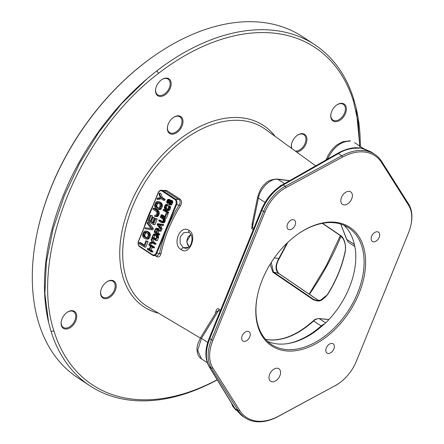 <?xml version="1.0" encoding="UTF-8"?>
<svg xmlns="http://www.w3.org/2000/svg" width="444" height="444" viewBox="0 0 444 444"><rect width="100%" height="100%" fill="white"/><g stroke="black" fill="none" stroke-linecap="round" stroke-linejoin="round"><path stroke-width="0.67" d="M217.227 379.87A204.251 132.923 -56.6 0 1 127.461 399.805A204.251 132.923 -56.6 0 1 90.093 385.892A204.251 132.923 -56.6 0 1 51.027 331.346L48.601 322.449A204.251 132.923 -56.6 0 1 147.813 78.127M359.973 147.835L356.166 108.108L353.746 99.223A204.251 132.923 -56.6 0 0 314.679 44.672A204.251 132.923 -56.6 0 0 277.311 30.764A204.251 132.923 -56.6 0 0 156.793 70.879L147.808 78.127M90.093 385.892L77.928 377.888A204.251 132.923 -56.6 0 1 37.213 232.528A204.251 132.923 -56.6 0 1 152.908 56.754A204.251 132.923 -56.6 0 1 265.146 22.755A204.251 132.923 -56.6 0 1 302.514 36.669L314.679 44.672M37.213 232.528L37.335 231.951A203.186 132.229 -56.6 0 1 152.425 57.093L152.908 56.754M356.171 108.114A204.251 132.923 -56.6 0 1 360.3 146.437M341.02 236.214A204.251 132.923 -56.6 0 1 309.418 294.283M359.723 146.054L358.225 122.727L353.518 101.326A202.12 131.535 123.4 0 0 158.619 73.277C79.287 133.1 29.293 256.232 53.957 331.024A202.12 131.535 123.4 0 0 217.144 379.737M146.936 78.871L121.556 103.674L98.851 132.145L79.593 163.27L64.23 195.976L52.947 229.254L46.359 262.149L44.877 293.589L48.601 322.449M309.174 294.117L326.384 265.506L340.309 235.603M100.871 295.277A10.123 6.588 123.4 0 0 110.617 296.681A10.123 6.588 123.4 0 0 115.867 283.749A10.123 6.588 123.4 0 0 106.521 282.051A10.123 6.588 123.4 0 0 100.788 290.764A10.123 6.588 123.4 0 0 100.871 295.277M172.927 117.832A10.123 6.588 123.4 0 0 167.588 126.251A10.123 6.588 123.4 0 0 169.752 133.55A10.123 6.588 123.4 0 0 177.417 132.168A10.123 6.588 123.4 0 0 182.728 119.425A10.123 6.588 123.4 0 0 173.321 117.538A10.123 6.588 123.4 0 0 172.927 117.832M296.636 152.014A10.123 6.588 123.4 0 0 304.556 146.537A10.123 6.588 123.4 0 0 306.604 137.068A10.123 6.588 123.4 0 0 297.258 135.376A10.123 6.588 123.4 0 0 291.525 144.084A10.123 6.588 123.4 0 0 291.525 148.302M61.411 325.624A10.123 6.588 123.4 0 0 71.151 327.028A10.123 6.588 123.4 0 0 76.407 314.097A10.123 6.588 123.4 0 0 67.055 312.398A10.123 6.588 123.4 0 0 61.322 321.112A10.123 6.588 123.4 0 0 61.411 325.624M161.105 80.103A10.123 6.588 123.4 0 0 155.766 88.523A10.123 6.588 123.4 0 0 157.931 95.821A10.123 6.588 123.4 0 0 165.595 94.439A10.123 6.588 123.4 0 0 170.907 81.696A10.123 6.588 123.4 0 0 161.499 79.815A10.123 6.588 123.4 0 0 161.105 80.103M346.07 106.721A10.123 6.588 123.4 0 0 336.719 105.028A10.123 6.588 123.4 0 0 330.985 113.742A10.123 6.588 123.4 0 0 331.074 118.254A10.123 6.588 123.4 0 0 340.814 119.658A10.123 6.588 123.4 0 0 346.07 106.721M220.629 310.073L218.981 309.141C217.388 307.82 216.222 309.229 215.484 313.37M252.703 221.151L251.704 228.566L253.258 229.72M155.594 255.883L156.538 256.482C158.658 257.57 160.129 256.682 160.944 253.813A104.595 68.065 -56.6 0 1 180.419 205.844C181.99 202.83 181.812 200.544 179.887 198.984L166.544 190.459L162.732 190.404M181.246 249.672C171.673 244.616 180.064 223.987 189.055 230.43C197.802 235.326 189.394 256.01 181.246 249.672A2.131 1.332 -57.5 0 1 183.244 247.724L180.098 243.301L180.164 237.118L183.722 232.639L188.578 232.262L189.222 232.601C191.325 234.277 192.241 236.791 191.969 240.154C191.347 243.745 190.809 246.709 186.28 248.462M186.247 248.468L183.244 247.724L188.744 247.269M190.903 234.421L186.691 241.786L189.105 246.931M293.34 219.669A5.55 3.613 123.4 0 0 287.867 223.404A5.55 3.613 123.4 0 0 288.25 229.32A5.55 3.613 123.4 0 0 289.266 229.698A5.55 3.613 123.4 0 0 294.738 225.963A5.55 3.613 123.4 0 0 294.355 220.052A5.55 3.613 123.4 0 0 293.34 219.669M335.342 385.553L278.821 416.056A52.214 33.983 -56.6 0 1 239.693 410.423L212.82 367.921A34.454 22.422 -56.6 0 1 212.831 340.42L264.951 212.054A34.454 22.422 -56.6 0 1 286.047 187.59L342.563 157.087A52.214 33.983 -56.6 0 1 381.69 162.72L408.569 205.217A34.454 22.422 -56.6 0 1 410.916 225.086A34.454 22.422 -56.6 0 1 408.558 232.723L356.432 361.083A34.454 22.422 -56.6 0 1 339.277 383.1A34.454 22.422 -56.6 0 1 335.342 385.553L278.222 416.472A53.28 34.676 -56.6 0 1 245.282 417.921A53.28 34.676 -56.6 0 1 238.295 410.722L211.416 368.226A35.52 23.116 -56.6 0 1 211.427 339.871L263.553 211.511A35.52 23.116 -56.6 0 1 285.298 186.28L341.813 155.783A53.28 34.676 -56.6 0 1 374.753 154.334A53.28 34.676 -56.6 0 1 381.74 161.527L408.619 204.029A35.52 23.116 -56.6 0 1 411.039 224.509L410.916 225.086M284.643 350.721A71.007 46.209 -56.6 0 1 257.498 295.349A71.007 46.209 -56.6 0 1 297.719 234.238A71.007 46.209 -56.6 0 1 336.741 222.422A71.007 46.209 -56.6 0 1 359.018 293.523A71.007 46.209 -56.6 0 1 284.643 350.721M279.881 375.746A7.493 4.878 123.4 0 0 278.899 368.753A7.493 4.878 123.4 0 0 269.68 374.281A7.493 4.878 123.4 0 0 270.662 381.274A7.493 4.878 123.4 0 0 279.881 375.746M341.508 197.397A7.493 4.878 123.4 0 0 342.485 204.39A7.493 4.878 123.4 0 0 351.704 198.862A7.493 4.878 123.4 0 0 350.727 191.869A7.493 4.878 123.4 0 0 341.508 197.397M249.739 336.896A5.55 3.613 123.4 0 0 249.012 331.712A5.55 3.613 123.4 0 0 242.185 335.808A5.55 3.613 123.4 0 0 242.907 340.986A5.55 3.613 123.4 0 0 249.739 336.896M371.65 236.247A5.55 3.613 123.4 0 0 372.372 241.425A5.55 3.613 123.4 0 0 379.204 237.335A5.55 3.613 123.4 0 0 378.477 232.157A5.55 3.613 123.4 0 0 371.65 236.247M332.118 343.44A5.55 3.613 123.4 0 0 326.651 347.175A5.55 3.613 123.4 0 0 327.034 353.091A5.55 3.613 123.4 0 0 328.049 353.468A5.55 3.613 123.4 0 0 333.516 349.733A5.55 3.613 123.4 0 0 333.133 343.817A5.55 3.613 123.4 0 0 332.118 343.44M339.277 383.1L338.794 383.444A35.52 23.116 -56.6 0 1 334.737 385.969M371.184 151.981L361.011 148.074C352.036 147.774 344.511 149.606 338.439 153.563L283.278 184.954C273.843 190.604 266.705 199.084 261.866 210.401L209.746 338.761C205.372 350.133 205.256 359.512 209.402 366.894L234.92 408.502L241.697 415.562M350.122 148.451L361.011 148.074L362.937 148.374L371.09 151.92L374.753 154.334M342.563 157.087L341.813 155.783L338.439 153.563A2.131 1.071 -119.6 0 0 337.529 153.43C343.995 149.761 350.299 147.841 356.443 147.674L363.303 148.468M349.733 140.831L350.421 141.103C340.937 141.142 333.266 147.242 327.406 159.407M326.024 159.979L328.216 155.161L331.013 150.843L334.182 147.269L337.107 144.788L342.668 141.736L349.672 140.82L350.421 141.103M287.04 243.112L278.91 258.364C275.108 265.323 275.041 270.357 278.704 273.465L318.626 300.605M287.851 242.341L279.276 258.519L274.309 257.925M322.572 223.304L339.838 235.048C343.928 237.457 345.782 242.657 345.404 250.649A91.547 59.574 -56.6 0 1 327.539 294.649C320.13 302.547 319.33 301.498 313.514 299.872L272.877 272.244L270.141 264.247M345.404 250.649L345.46 250.361M327.539 294.649L327.394 294.555C324.087 299.25 320.202 301.21 315.74 300.433L314.013 299.639L273.376 272.011L271.278 262.421M327.539 294.633L320.635 300.172L315.74 300.433M272.877 272.244A0.533 0.361 -55.8 0 1 273.376 272.011L278.704 273.465A2.131 1.443 124.2 0 1 279.021 273.621M313.514 299.872A0.533 0.361 -55.8 0 1 314.013 299.639L317.787 300.671M344.011 225.286A69.941 45.516 -56.6 0 1 354.628 245.699L355.344 249.178A69.941 45.516 -56.6 0 1 325.258 323.271L322.017 326.013A69.941 45.516 -56.6 0 1 275.913 343.75A69.941 45.516 -56.6 0 1 267.577 341.408M297.48 234.41A69.941 45.516 -56.6 0 1 335.675 222.938A69.941 45.516 123.4 0 1 348.473 227.705A69.941 45.516 123.4 0 1 353.302 302.242A69.941 45.516 123.4 0 1 284.36 349.311A69.941 45.516 -56.6 0 1 271.562 344.55A69.941 45.516 -56.6 0 1 257.559 295.06M286.935 343.723A71.046 46.232 123.4 0 0 321.151 325.946L313.614 320.984A1.066 0.322 47.4 0 0 313.203 320.89C297.474 334.893 282.329 341.17 267.765 339.721L268.015 339.815C282.711 341.269 297.913 334.992 313.614 320.984C315.44 319.341 317.316 318.553 319.23 318.631L328.843 319.608M265.567 339.338L268.015 339.815M354.789 246.476L348.512 242.341L346.736 239.405L340.787 224.087M61.366 320.918A9.413 6.127 -56.6 0 0 61.483 324.925A9.413 6.127 123.4 0 0 63.281 327.428A9.413 6.127 123.4 0 0 72.167 324.736A9.413 6.127 123.4 0 0 75.43 314.202A9.413 6.127 -56.6 0 0 73.632 311.699A9.413 6.127 -56.6 0 0 66.894 312.515M155.811 88.328A9.413 6.127 123.4 0 0 157.725 94.838A9.413 6.127 123.4 0 0 164.99 93.64A9.413 6.127 -56.6 0 0 168.076 79.115A9.413 6.127 -56.6 0 0 161.339 79.931M331.03 113.542A9.413 6.127 123.4 0 0 331.146 117.555A9.413 6.127 -56.6 0 0 332.945 120.052A9.413 6.127 -56.6 0 0 341.836 117.36A9.413 6.127 -56.6 0 0 345.093 106.832A9.413 6.127 123.4 0 0 343.295 104.329A9.413 6.127 123.4 0 0 336.558 105.145M100.827 290.57A9.413 6.127 -56.6 0 0 100.949 294.577A9.413 6.127 123.4 0 0 102.742 297.08A9.413 6.127 123.4 0 0 111.633 294.389A9.413 6.127 123.4 0 0 114.891 283.855A9.413 6.127 -56.6 0 0 113.092 281.352A9.413 6.127 -56.6 0 0 106.36 282.168M167.632 126.057A9.413 6.127 123.4 0 0 169.547 132.567A9.413 6.127 123.4 0 0 176.812 131.369A9.413 6.127 -56.6 0 0 179.898 116.839A9.413 6.127 -56.6 0 0 173.16 117.654M295.316 151.054A9.413 6.127 -56.6 0 0 303.302 146.581A9.413 6.127 -56.6 0 0 305.627 137.179A9.413 6.127 123.4 0 0 303.835 134.676A9.413 6.127 123.4 0 0 297.097 135.492M291.569 143.889A9.413 6.127 123.4 0 0 291.686 147.902A9.413 6.127 -56.6 0 0 291.969 148.629M218.981 309.141A2.131 1.388 -60.7 0 1 218.581 310.534L216.483 311.816L200.522 337.706L197.652 344.261L196.992 348.052C196.958 353.552 198.462 357.165 201.498 358.891L197.674 350.399L201.443 338.334L200.522 337.706M220.096 311.383L218.581 310.534L201.443 338.334L207.703 342.452M232.323 404.49L235.881 410.078M206.027 357.026L205.927 355.716M268.548 197.236L280.647 185.514L282.362 184.826M280.985 185.653A2.131 1.343 65.2 0 1 280.647 185.514M251.704 228.566A2.131 1.338 126.7 0 0 252.392 227.267L253.824 228.327M252.014 224.481L252.392 227.267L258.402 198.057A3.197 1.304 -168.4 0 1 257.675 196.975L252.014 224.481M284.482 183.622L277.966 179.337C270.662 178 260.156 188.062 258.402 198.057L265.029 202.42M152.969 205.838C150.694 210.7 145.893 222.477 143.978 227.983M152.941 206.01L138.611 241.308A3.73 2.708 -81.8 0 0 139.605 246.237L152.447 254.69A3.73 2.708 -81.8 0 0 156.183 252.875L175.857 204.418A3.73 2.708 -81.8 0 0 174.858 199.489L162.021 191.042A3.73 2.708 -81.8 0 0 158.286 192.851L138.478 241.159C137.696 243.551 138.095 245.41 139.677 246.731A0.533 0.344 123.4 0 0 139.771 246.77L152.447 255.111M144.317 247.031L145.765 247.241L148.113 241.464L145.971 240.798L144.017 245.615L139.299 242.507L138.905 243.473L144.317 247.031L146.659 241.253L145.971 240.798M144.256 245.027L140.748 242.718L139.299 242.507M145.982 238.977L148.024 239.166L148.74 238.828L149.672 237.612L150.438 234.66L149.395 232.551L147.669 231.413L144.988 231.008L143.778 231.835L142.607 234.721L142.774 236.458L143.617 237.623L145.338 238.761L146.57 238.961L147.785 238.128L148.746 236.119L148.984 234.449L148.457 232.878L145.582 230.985M151.349 229.703L152.803 229.909L153.324 228.627L148.956 222.5L147.508 222.294L147.119 223.254L150.921 228.605L145.293 227.75L144.899 228.71L151.349 229.703L151.87 228.416L147.508 222.294M150.91 228.593L145.293 227.75M153.374 222.561L152.747 222.15L154.44 217.976L153.752 217.521L152.298 217.31L150.605 221.484L149.112 220.502L151.065 215.684L150.372 215.235L148.03 221.007L153.435 224.57L155.783 218.792L155.089 218.337L153.136 223.149L151.299 221.939L152.991 217.765L152.298 217.31M150.843 220.896L150.56 220.707L152.514 215.895L150.372 215.235M153.435 224.57L154.884 224.775L157.232 218.997L155.089 218.337M155.1 216.511L157.143 216.705L158.353 215.873L159.268 213.631L159.096 211.893L158.258 210.728L154.69 208.38L153.241 208.169L152.853 209.135L156.416 211.483L157.026 212.493L156.277 215.051L154.851 215.334L154.462 216.295L155.694 216.494L156.904 215.667L157.848 212.626L156.81 210.517L153.241 208.169M157.97 209.451L160.012 209.646L160.728 209.307L162.182 206.804L162.426 205.134L161.383 203.025L159.662 201.892L156.976 201.482L155.766 202.309L154.595 205.2L154.762 206.937L155.605 208.097L157.331 209.235L158.558 209.435L159.773 208.608L160.734 206.599L160.972 204.923L160.445 203.358L157.57 201.465M156.887 199.184L160.578 198.363L163.337 200.177L163.731 199.217L160.967 197.397L159.368 193.09L158.974 194.05L160.312 197.574L157.281 198.224L156.887 199.184L158.342 199.395L161.183 198.757M163.337 200.177L164.791 200.388L165.179 199.423L162.421 197.608L160.817 193.295L159.368 193.09M151.215 251.826L151.509 251.104L149.611 249.855L150.982 246.487L152.88 247.735L153.169 247.014L149.117 244.344L148.823 245.066L150.461 246.148L149.095 249.517L147.452 248.435L147.164 249.156L151.215 251.826L152.669 252.037L152.958 251.315L151.06 250.066L152.192 247.286M152.88 247.735L154.329 247.946L154.623 247.225L150.566 244.555L149.117 244.344M149.334 248.929L147.452 248.435M149.506 243.384L152.275 242.763L154.346 244.128L154.64 243.406L152.564 242.041L151.365 238.811L151.071 239.532L152.076 242.174L149.8 242.663L149.506 243.384L150.96 243.59L152.88 243.162M154.346 244.128L155.794 244.333L156.088 243.612L154.018 242.252L152.814 239.016L151.365 238.811M155.811 240.515L157.259 240.726L158.591 237.179L158.219 235.409L156.538 234.149L154.612 233.777L153.624 234.044L151.754 237.845L155.811 240.515L157.165 236.375L156.382 234.793L154.612 233.777M158.153 234.737L159.607 234.948L159.901 234.227L158.086 233.033L158.919 230.985L161.122 231.219L161.461 230.375L157.587 229.942L157.415 228.76L156.86 228.244L156.06 228.327L155.272 229.182L154.101 232.068L158.153 234.737L158.447 234.016L156.638 232.823L157.47 230.78L159.668 231.008L160.012 230.164M159.041 230.075L158.652 228.677L156.549 228.194M160.406 229.204L160.695 228.482L159.857 227.317L160.833 224.914L162.066 225.114L162.36 224.392L157.52 223.648L157.132 224.609L160.406 229.204L161.855 229.415L162.149 228.693L161.305 227.528L162.276 225.141M162.066 225.114L163.514 225.319L163.808 224.597L157.52 223.648M161.849 222.683L163.742 222.877L164.652 222.255L165.334 220.574L165.207 219.269L164.58 218.398L161.905 216.633L160.451 216.428L160.162 217.149L163.131 219.258L163.015 221.162L162.054 221.906L158.985 220.035L158.691 220.757L161.366 222.516L162.293 222.672L163.198 222.044L163.908 219.769L163.126 218.187L160.451 216.428M162.615 221.678L160.439 220.246L158.985 220.035M164.902 218.132L166.35 218.343L168.109 214.008L166.139 213.459L164.674 217.072L161.139 214.741L160.845 215.462L164.902 218.132L166.655 213.803L166.139 213.459M164.913 216.483L162.587 214.952L161.139 214.741M167.049 212.837L168.498 213.048L168.792 212.326L164.735 209.657L163.287 209.446L162.992 210.167L167.049 212.837L167.344 212.115L163.287 209.446M167.599 209.402L166.506 208.53L166.317 207.648L167.46 205.356M166.328 205.195L167.777 205.406L168.071 204.678L166.139 204.307L165.601 204.562L164.458 206.56L164.28 207.814L164.674 208.991L166.35 210.245L167.277 210.395L168.515 209.229L169.136 206.893L168.603 205.777L168.437 207.803L167.399 209.557L166.644 209.524L165.057 208.325L164.979 206.898L166.617 204.473L166.139 204.307M166.833 210.406L169.269 210.351L170.407 208.353L170.435 206.393L168.603 205.777M169.752 200.272L170.035 199.572L167.788 199.445L166.65 201.443L166.772 202.742L167.81 203.424L168.72 202.803L169.575 201.232L170.507 201.088L170.696 201.97L170.196 203.474L169.203 204.035L168.909 204.756L169.88 204.789L170.385 204.357L171.284 201.598L170.89 200.422L170.013 200.15L169.109 200.771L168.248 202.342L167.449 202.425L167.271 201.243L167.799 200.216L168.293 200.083L168.587 199.362L168.276 199.312M167.81 203.424L169.802 203.38L170.69 201.992M169.303 204.867L171.329 204.995L172.555 203.058L172.738 201.804L172.339 200.627L170.457 200.133M168.787 201.293L169.708 200.294L168.293 200.083M146.825 237.773L145.454 236.868L144.844 235.858L144.955 234.51L146.187 232.401M158.813 208.247L157.442 207.348L156.837 206.332L156.943 204.984L158.175 202.88M155.827 238.866L154.018 237.673L155.295 234.993M156.36 231.896L157.104 229.798M160.029 225.818L159.141 224.592M180.419 205.844L179.165 205.067C180.558 202.658 180.486 200.827 178.949 199.572L165.601 191.048L161.622 190.243C160.101 190.137 158.941 190.959 158.153 192.702L152.814 205.861A105.672 68.77 -56.6 0 0 144.128 227.239M160.944 253.813A1.066 0.427 11.5 0 0 159.49 253.524A105.661 68.759 -56.6 0 1 179.165 205.067L176.557 204.695A4.262 3.097 -81.8 0 0 175.419 199.062L162.576 190.609A4.262 3.097 -81.8 0 0 161.622 190.243M157.071 256.094L159.49 253.524L156.882 253.152L176.557 204.695L175.857 204.418M148.113 241.464L146.659 241.253M143.506 234.299L144.405 232.451L145.305 232.023L147.952 233.766L148.202 234.948L147.536 236.946L146.259 237.94L144.006 236.663L143.395 235.647L143.506 234.299L144.955 234.51M155.494 204.773L156.393 202.925L157.293 202.503L159.94 204.246L160.045 206.144L159.146 207.992L158.247 208.414L155.994 207.137L155.383 206.127L155.494 204.773L156.943 204.984M152.564 237.468L153.446 235.298L154.401 234.56L156.094 235.514L156.577 236.746L155.583 239.455L152.564 237.468L154.018 237.673M157.048 230.197L156.122 232.484L154.823 231.635L155.988 229.043L156.821 229.137L157.048 230.197M157.67 224.353L160.439 224.803L159.562 226.973L157.67 224.353M147.669 231.413L146.22 231.207M149.395 232.551L147.946 232.34M149.906 233.089L148.457 232.878M150.239 233.711L148.784 233.505M150.438 234.66L148.984 234.449M150.405 235.448L148.956 235.242M150.194 236.33L148.746 236.119M149.672 237.612L148.224 237.401M149.234 238.339L147.785 238.128M148.74 238.828L147.291 238.622M148.024 239.166L146.57 238.961M145.477 233.222L144.028 233.017M144.811 235.226L143.362 235.015M144.844 235.858L143.395 235.647M145.06 236.408L143.612 236.197M145.454 236.868L144.006 236.663M146.453 237.901L145.732 237.795M146.015 232.29L144.827 232.118M145.854 232.656L144.405 232.451M153.324 228.627L151.87 228.416M157.232 218.997L155.783 218.792M152.514 215.895L151.065 215.684M150.56 220.707L149.112 220.502M154.44 217.976L152.991 217.765M152.747 222.15L151.299 221.939M155.572 215.434L154.851 215.334M158.258 210.728L156.81 210.517M158.769 211.266L157.315 211.061M159.096 211.893L157.648 211.683M159.296 212.837L157.848 212.626M159.268 213.631L157.814 213.42M159.057 214.508L157.603 214.297M158.797 215.151L157.343 214.94M158.353 215.873L156.904 215.667M157.864 216.367L156.416 216.156M157.143 216.705L155.694 216.494M159.662 201.892L158.208 201.681M161.383 203.025L159.934 202.819M161.894 203.563L160.445 203.358M162.227 204.19L160.772 203.979M162.426 205.134L160.972 204.923M162.393 205.927L160.944 205.716M162.182 206.804L160.734 206.599M161.66 208.086L160.212 207.881M161.222 208.813L159.773 208.608M160.728 209.307L159.279 209.096M160.012 209.646L158.558 209.435M157.465 203.702L156.016 203.491M156.799 205.7L155.35 205.494M156.837 206.332L155.383 206.127M157.048 206.882L155.6 206.676M157.442 207.348L155.994 207.137M158.441 208.375L157.72 208.275M158.003 202.769L156.815 202.597M157.842 203.136L156.393 202.925M162.421 197.608L160.967 197.397M165.179 199.423L163.731 199.217M152.958 251.315L151.509 251.104M151.06 250.066L149.611 249.855M154.623 247.225L153.169 247.014M154.018 242.252L152.564 242.041M156.088 243.612L154.64 243.406M156.538 234.149L155.089 233.944M157.836 235.004L156.382 234.793M158.219 235.409L156.765 235.198M158.464 235.875L157.015 235.664M158.613 236.585L157.165 236.375M158.591 237.179L157.143 236.968M158.436 237.834L156.982 237.629M154.895 235.509L153.446 235.298M154.934 234.754L154.046 234.626M155.178 235.081L153.729 234.876M158.086 233.033L156.638 232.823M158.919 230.985L157.47 230.78M159.901 234.227L158.447 234.016M158.308 228.449L156.86 228.244M158.652 228.677L157.204 228.471M158.863 228.971L157.415 228.76M159.063 229.559L157.609 229.348M161.122 231.219L159.668 231.008M156.843 229.165L155.988 229.043M157.054 229.531L155.755 229.348M156.277 231.84L154.823 231.635M163.808 224.597L162.36 224.392M161.305 227.528L159.857 227.317M162.149 228.693L160.695 228.482M164.58 218.398L163.126 218.187M164.963 218.798L163.509 218.592M165.207 219.269L163.758 219.059M165.357 219.974L163.908 219.769M165.334 220.574L163.886 220.363M165.179 221.229L163.725 221.023M164.979 221.711L163.531 221.501M164.652 222.255L163.198 222.044M164.28 222.622L162.831 222.416M163.742 222.877L162.293 222.672M162.204 221.872L161.66 221.795M168.109 214.008L166.655 213.803M168.792 212.326L167.344 212.115M170.435 206.393L168.986 206.183M170.585 207.098L169.136 206.893M170.563 207.692L169.114 207.487M170.407 208.353L168.953 208.142M169.963 209.435L168.515 209.229M169.636 209.979L168.182 209.773M169.269 210.351L167.815 210.14M168.726 210.6L167.277 210.395M168.071 204.678L166.617 204.473M167.149 205.6L165.701 205.389M166.866 206.027L165.418 205.816M166.428 207.109L164.979 206.898M166.317 207.648L164.868 207.437M166.345 208.119L164.896 207.914M166.506 208.53L165.057 208.325M166.8 208.88L165.351 208.669M167.188 209.601L166.644 209.524M170.035 199.572L168.587 199.362M169.519 200.299L168.071 200.089M169.253 200.427L167.799 200.216M169.02 200.732L167.566 200.522M168.72 201.454L167.271 201.243M168.559 201.854L167.216 201.659M168.293 202.286L167.238 202.137M168.032 202.508L167.449 202.425M167.937 202.586L167.621 202.542M172.339 200.627L170.89 200.422M172.588 201.099L171.134 200.888M172.738 201.804L171.284 201.598M172.716 202.397L171.262 202.192M172.555 203.058L171.107 202.847M172.167 204.024L170.712 203.813M171.834 204.567L170.385 204.357M171.329 204.995L169.88 204.789M169.519 204.085L169.203 204.035M170.485 201.071L169.891 200.982M170.624 201.382L169.575 201.232M170.69 201.859L169.292 201.659M170.452 202.586L168.998 202.381M170.169 203.013L168.72 202.803M169.802 203.38L168.348 203.169M51.027 331.346L53.957 331.024M156.793 70.879L158.619 73.277M353.746 99.223L353.518 101.326M275.125 136.391A108.625 70.69 123.4 0 0 243.584 118.043A108.625 70.69 -56.6 0 0 131.291 202.02A108.625 70.69 -56.6 0 0 158.691 313.286M315.695 165.856L265.301 129.26A106.493 69.303 123.4 0 0 244.111 120.824A106.493 69.303 -56.6 0 0 138.406 193.9A106.493 69.303 -56.6 0 0 148.252 307.087L200.322 338.028M189.055 230.43A2.131 1.332 122.7 0 0 189.211 232.595A2.131 1.332 122.7 0 0 189.355 232.673M278.821 416.056L278.222 416.472M408.569 205.217L408.619 204.029M381.69 162.72L381.74 161.527M286.047 187.59L285.298 186.28L283.278 184.954A2.131 1.071 -119.6 0 0 282.373 184.826C273.071 190.409 266.061 198.734 261.344 209.807L209.218 338.167A2.131 0.472 -157.9 0 0 209.746 338.761L212.831 340.42M264.951 212.054L261.866 210.401A2.131 0.472 -157.9 0 1 261.344 209.807M212.82 367.921L211.416 368.226L209.402 366.894A2.131 1.593 148.5 0 1 209.035 366.516C204.778 358.813 204.839 349.361 209.218 338.167M239.693 410.423L238.295 410.722L234.92 408.502A2.131 1.593 148.5 0 1 234.554 408.125L209.035 366.516M339.838 235.048A0.533 0.361 124.2 0 0 340.098 235.398M313.203 320.89C315.101 319.958 313.181 319.353 318.959 318.537A1.066 0.794 95.8 0 1 319.23 318.631L325.668 322.871M321.944 326.157A2.131 0.616 48.4 0 1 321.151 325.946A8.88 5.778 -56.6 0 1 324.497 323.959M354.556 245.327A8.88 5.778 -56.6 0 1 354.279 244.367A71.046 46.232 123.4 0 0 353.79 242.147M354.362 244.428A2.131 1.349 -11.1 0 0 354.279 244.367L346.736 239.405A1.066 0.688 -10.2 0 1 346.498 239.061L340.715 224.065M327.234 159.291A3.197 0.71 -157.9 0 1 326.618 158.525M289.46 180.791L277.966 179.337A3.197 2.392 -82.8 0 0 277.195 179.054C271.345 179.348 267.266 181.002 264.963 184.021C262.065 186.175 259.635 190.493 257.675 196.97M152.447 254.69A0.533 0.344 123.4 0 0 152.614 255.222A4.262 3.097 -81.8 0 0 153.569 255.589A4.262 3.097 -81.8 0 0 156.882 253.152L156.183 252.875M174.858 199.489A0.533 0.344 -56.6 0 1 175.419 199.062L178.949 199.572A1.066 0.666 -57.4 0 0 179.887 198.984M162.021 191.042A0.533 0.344 -56.6 0 1 162.576 190.609L165.601 191.048A1.066 0.666 -57.4 0 0 166.544 190.459M156.538 256.482A1.066 0.666 122.6 0 0 156.504 256.01M139.605 246.237A0.533 0.344 123.4 0 0 139.677 246.731L152.52 255.183L157.082 256.094M190.937 234.476L188.162 236.819L187.041 239.671L186.935 242.252L187.568 244.666L189.155 246.875M245.282 417.921L241.614 415.506L234.554 408.125M363.447 148.507L354.639 142.707M279.276 258.519C275.63 264.68 275.535 269.708 278.993 273.598L318.703 300.594M322.311 223.349L339.96 235.353L342.601 238.101C343.761 239.277 346.387 245.521 345.293 250.477C342.324 265.595 336.358 280.286 327.394 294.555M318.959 318.537L328.904 319.547M267.788 339.727L265.523 339.288M348.512 242.341L346.498 239.061M235.892 410.095L232.667 406.221L231.518 403.18M207.231 362.665L201.448 358.857M337.529 153.43L282.373 184.826M289.727 180.636L277.195 179.054"/></g></svg>
